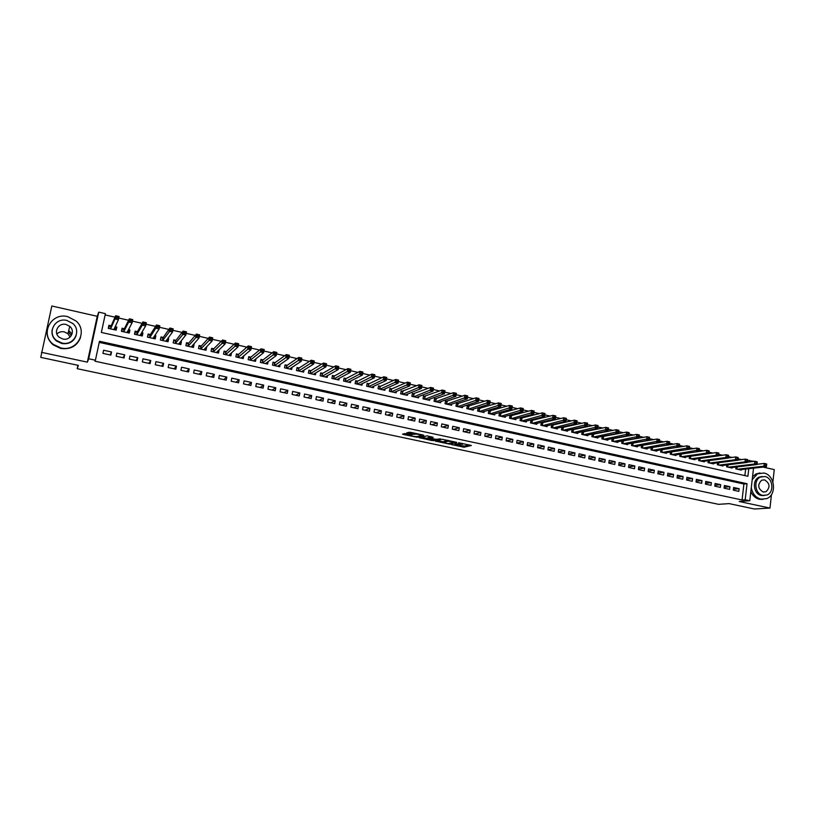 <?xml version="1.0" encoding="UTF-8"?>
<svg xmlns="http://www.w3.org/2000/svg" width="815" height="815" viewBox="0 0 815 815"><rect width="100%" height="100%" fill="white"/><g stroke="black" fill="none" stroke-linecap="round" stroke-linejoin="round"><path stroke-width="1.22" d="M451.265 444.532L464.092 447.201L471.376 445.489L458.601 442.718L462.563 444.277L454.902 443.625L458.254 445.316L451.265 444.532M69.285 331.002L71.995 334.17M405.738 433.702L402.539 434.12L403.262 434.456L417.168 437.237L423.78 435.342L423.087 435.006L410.383 432.296L406.746 432.836L412.879 434.334L415.446 434.12C418.655 434.181 420.55 434.589 421.141 435.353L416.781 436.606C413.633 436.545 411.748 436.137 411.127 435.393L411.84 435.179L411.127 434.853L405.738 433.702M417.168 437.237L417.3 436.453L417.168 437.237M41.504 352.335L87.358 362.145L97.24 316.291L51.824 306.002L40.75 357.388L78.362 365.385L77.191 368.686L718.565 504.332L729.068 503.609L754.445 508.998L769.971 508.071L739.205 501.5L749.79 500.746L745.195 499.758L742.068 499.982L94.988 361.208L95.416 360.22L88.703 358.773L98.747 312.135L105.4 313.653L101.366 332.449L747.905 476.266L748.771 468.717M87.358 362.145L88.703 358.773M435.342 441.088L449.697 444.144L456.777 442.382L442.219 439.275L435.342 441.088M432.093 440.579L419.022 437.624L427.101 435.862L433.183 437.349L430.422 438.103L431.104 438.429L436.076 439.316L440.477 438.847L433.519 440.701L432.174 440.131M769.971 508.071L771.469 494.562M772.885 481.899L774.25 469.613L763.064 467.077M115.221 326.662L116.83 327.019L115.465 329.973M111.237 325.766L108.925 325.246L108.263 328.353L116.168 330.126L116.83 327.019M128.515 329.647L129.931 329.963L128.393 332.866M124.379 328.71L122.087 328.201L121.425 331.308L129.279 333.06L129.931 329.963M141.708 332.612L142.941 332.887L141.352 335.546M137.419 331.644L135.147 331.135L134.495 334.231L142.299 335.974L142.941 332.887M154.809 335.556L155.859 335.79L154.29 338.154M150.378 334.558L148.116 334.048L147.474 337.135L155.217 338.877L155.859 335.79M167.829 338.48L168.685 338.673L167.116 340.823M163.245 337.451L160.993 336.952L160.361 340.028L168.053 341.75L168.685 338.673M180.747 341.383L181.419 341.536L179.84 343.512M176.02 340.324L173.789 339.824L173.167 342.891L180.808 344.602L181.419 341.536M193.583 344.276L192.483 346.212M188.713 343.176L186.492 342.677L185.881 345.733L193.461 347.435L194.072 344.378M206.327 347.139L205.023 348.922M201.315 346.008L199.115 345.519L198.503 348.565L206.042 350.256L206.643 347.21M218.98 349.981L217.483 351.622M213.825 348.82L211.645 348.331L211.044 351.377L218.532 353.048L219.123 350.012M226.264 351.622L224.094 351.133L223.504 354.158L230.93 355.829L231.511 352.844M238.612 354.393L236.452 353.914L235.871 356.929L243.247 358.59L243.787 355.819M250.877 357.153L248.738 356.675L248.157 359.68L255.492 361.33L255.981 358.763M263.062 359.894L260.932 359.415L260.362 362.42L267.646 364.05L268.094 361.646M275.154 362.614L273.045 362.135L272.485 365.13L279.718 366.75L280.136 364.499M287.175 365.314L285.077 364.845L284.527 367.83L291.709 369.44L292.106 367.321M299.115 367.993L297.037 367.524L296.487 370.509L303.628 372.109L303.995 370.112M310.984 370.662L308.916 370.193L308.365 373.168L315.456 374.757L315.802 372.863M322.76 373.311L320.703 372.852L320.173 375.807L327.223 377.386L327.538 375.593M334.466 375.939L332.428 375.481L331.899 378.435L338.897 380.004L339.203 378.292M346.1 378.557L344.073 378.099L343.553 381.043L350.501 382.602L350.786 380.972M357.653 381.155L355.635 380.697L355.116 383.641L362.023 385.179L362.298 383.631M369.124 383.733L367.127 383.284L366.618 386.208L373.484 387.746L373.739 386.259M380.534 386.3L378.537 385.852L378.038 388.765L384.853 390.293L385.098 388.867M391.862 388.847L389.886 388.398L389.387 391.312L396.161 392.83L396.396 391.455M403.119 391.373L401.153 390.935L400.664 393.839L407.398 395.346L407.612 394.022M414.295 393.889L412.349 393.451L411.87 396.345L418.553 397.842L418.757 396.579M425.41 396.385L423.474 395.947L422.995 398.841L429.637 400.328L429.841 399.106M436.453 398.871L434.527 398.433L434.059 401.316L440.66 402.793L440.844 401.612M447.425 401.337L445.51 400.909L445.041 403.771L451.602 405.238L451.785 404.108M458.325 403.782L456.42 403.354L455.962 406.216L462.482 407.673L462.655 406.583M469.155 406.216L467.26 405.799L466.812 408.651L473.291 410.098L473.454 409.038M479.913 408.641L478.038 408.213L477.59 411.066L484.029 412.502L484.192 411.473M490.61 411.045L488.745 410.628L488.307 413.46L494.705 414.896L494.858 413.898M501.245 413.429L499.381 413.011L498.953 415.844L505.31 417.27L505.453 416.302M511.8 415.803L509.956 415.395L509.528 418.217L515.844 419.623L515.987 418.686M522.303 418.166L520.469 417.759L520.041 420.571L526.317 421.976L526.459 421.06M532.725 420.509L530.911 420.102L530.494 422.904L536.728 424.299L536.861 423.413M543.096 422.842L541.282 422.435L540.875 425.236L547.079 426.622L547.201 425.756M553.395 425.155L551.602 424.758L551.195 427.539L557.358 428.924L557.48 428.079M563.634 427.457L561.892 427.07M573.811 429.75L572.222 429.393M583.927 432.021L582.491 431.695M593.982 434.283L592.688 433.988M603.966 436.524L602.825 436.27M613.899 438.755L612.9 438.531M623.77 440.976L622.915 440.783M633.581 443.187L632.858 443.024M643.33 445.377L642.75 445.245M733.317 490.172L738.838 491.363L739.144 488.705L733.622 487.502L733.317 490.172M724.077 488.165L729.629 489.367L729.934 486.698L724.392 485.485L724.077 488.165M714.775 486.148L720.368 487.36L720.684 484.68L715.101 483.458L714.775 486.148M705.433 484.12L711.047 485.332L711.373 482.653L705.759 481.431L705.433 484.12M696.03 482.072L701.674 483.305L702 480.606L696.356 479.383L696.03 482.072M686.566 480.025L692.251 481.257L692.577 478.558L686.902 477.315L686.566 480.025M677.051 477.957L682.766 479.2L683.102 476.49L677.387 475.247L677.051 477.957M667.475 475.879L673.221 477.132L673.567 474.412L667.821 473.158L667.475 475.879M657.837 473.79L663.624 475.043L663.97 472.323L658.194 471.06L657.837 473.79M648.149 471.691L653.976 472.955L654.323 470.224L648.506 468.951L648.149 471.691M638.4 469.572L644.258 470.846L644.614 468.105L638.766 466.832L638.4 469.572M628.599 467.443L634.488 468.727L634.844 465.976L628.956 464.693L628.599 467.443M618.728 465.304L624.657 466.588L625.024 463.837L619.094 462.543L618.728 465.304M608.805 463.144L614.765 464.438L615.142 461.687L609.182 460.383L608.805 463.144M598.811 460.984L604.812 462.288L605.188 459.517L599.198 458.213L598.811 460.984M588.766 458.804L594.807 460.108L595.184 457.337L589.153 456.023L588.766 458.804M578.66 456.604L584.732 457.928L585.119 455.147L579.047 453.823L578.66 456.604M568.483 454.403L574.595 455.728L574.982 452.936L568.88 451.612L568.483 454.403M558.244 452.182L564.398 453.517L564.795 450.715L558.652 449.381L558.244 452.182M547.945 449.941L554.139 451.286L554.536 448.484L548.352 447.14L547.945 449.941M537.584 447.7L543.809 449.045L544.216 446.233L538.002 444.878L537.584 447.7M527.162 445.428L533.418 446.793L533.835 443.971L527.58 442.606L527.162 445.428M516.669 443.156L522.965 444.521L523.393 441.699L517.087 440.324L516.669 443.156L523.393 441.699M506.105 440.864L512.452 442.239L512.88 439.407L506.533 438.022L506.105 440.864M495.479 438.562L501.867 439.947L502.295 437.105L495.917 435.709L495.479 438.562M484.782 436.239L491.211 437.635L491.649 434.782L485.231 433.386L484.782 436.239M474.024 433.906L480.493 435.302L480.932 432.449L474.473 431.043L474.024 433.906M463.195 431.553L469.705 432.969L470.153 430.096L463.654 428.68L463.195 431.553M452.294 429.189L458.845 430.605L459.303 427.732L452.763 426.306L452.294 429.189M441.333 426.805L447.924 428.242L448.382 425.359L441.801 423.922L441.333 426.805M430.289 424.411L436.922 425.858L437.39 422.965L430.768 421.518L430.289 424.411M419.185 422.007L425.858 423.454L426.337 420.55L419.664 419.104L419.185 422.007M407.999 419.582L414.723 421.039L415.202 418.126L408.488 416.669L407.999 419.582M396.752 417.137L403.507 418.604L403.995 415.691L397.241 414.214L396.752 417.137M385.424 414.682L392.229 416.159L392.718 413.225L385.923 411.748L385.424 414.682M374.024 412.207L380.87 413.694L381.369 410.76L374.523 409.262L374.024 412.207M362.543 409.711L369.44 411.208L369.949 408.264L363.052 406.767L362.543 409.711M351 407.205L357.938 408.712L358.447 405.768L351.51 404.25L351 407.205M339.366 404.688L346.355 406.196L346.874 403.242L339.896 401.724L339.366 404.688M327.661 402.141L334.7 403.67L335.22 400.705L328.201 399.177L327.661 402.141M315.884 399.584L322.964 401.123L323.494 398.148L316.424 396.61L315.884 399.584M304.026 397.017L311.147 398.566L311.687 395.581L304.565 394.022L304.026 397.017M292.086 394.429L299.258 395.978L299.808 392.983L292.636 391.424L292.086 394.429M280.065 391.821L287.288 393.38L287.838 390.385L280.625 388.806L280.065 391.821M267.962 389.193L275.236 390.772L275.796 387.757L268.532 386.178L267.962 389.193M255.788 386.544L263.102 388.134L263.673 385.118L256.358 383.519L255.788 386.544M243.522 383.885L250.888 385.485L251.468 382.459L244.103 380.849L243.522 383.885M231.175 381.206L238.591 382.816L239.172 379.78L231.766 378.16L231.175 381.206M218.736 378.506L226.213 380.126L226.804 377.08L219.337 375.46L218.736 378.506M206.226 375.797L213.744 377.427L214.345 374.37L206.827 372.73L206.226 375.797M193.624 373.056L201.193 374.706L201.804 371.64L194.235 369.99L193.624 373.056M180.93 370.305L188.56 371.956L189.172 368.889L181.551 367.229L180.93 370.305M168.155 367.534L175.836 369.195L176.458 366.118L168.787 364.448L168.155 367.534M155.288 364.743L163.02 366.424L163.652 363.327L155.93 361.646L155.288 364.743M142.34 361.931L150.123 363.622L150.755 360.515L142.982 358.824L142.34 361.931M129.29 359.099L137.124 360.801L137.776 357.683L129.942 355.982L129.29 359.099M116.158 356.247L124.043 357.958L124.705 354.841L116.81 353.119L116.158 356.247M742.068 499.982L743.912 484.018L99.236 342.392M111.533 351.968L103.597 350.236L102.924 353.384L110.871 355.106L111.533 351.968L110.066 354.933M741.558 459.589L738.084 458.804M732.033 457.429L728.467 456.614M722.457 455.249L718.779 454.413M712.809 453.059L709.04 452.203M703.111 450.848L699.239 449.972M693.351 448.627L689.378 447.73M683.53 446.396L679.455 445.469M673.648 444.155L669.482 443.207M663.705 441.893L659.447 440.925M653.701 439.621L649.351 438.633M643.636 437.329L639.194 436.32M633.51 435.027L628.966 433.998M623.322 432.714L618.687 431.655M613.063 430.381L608.326 429.301M602.743 428.038L597.915 426.938M592.352 425.674L587.421 424.554M581.9 423.301L576.867 422.15M571.376 420.907L566.252 419.735M560.791 418.503L555.555 417.311M550.135 416.078L544.797 414.866M539.408 413.643L533.968 412.4M528.619 411.188L523.077 409.925M517.749 408.712L512.105 407.429M506.818 406.227L501.062 404.923M495.815 403.731L489.947 402.396M484.731 401.214L478.751 399.849M473.586 398.678L467.494 397.292M462.36 396.131L456.156 394.715M451.062 393.553L444.746 392.117M439.693 390.976L433.254 389.509M428.242 388.368L421.691 386.88M416.72 385.75L410.047 384.232M405.116 383.111L398.321 381.573M393.431 380.462L386.514 378.883M381.675 377.783L374.635 376.184M369.837 375.094L362.665 373.464M357.917 372.384L350.623 370.723M345.917 369.653L338.49 367.973M333.834 366.913L326.285 365.191M321.67 364.142L313.979 362.4M309.415 361.361L301.601 359.588M297.088 358.559L289.131 356.746M284.659 355.737L276.58 353.893M272.159 352.895L263.928 351.021M259.567 350.032L251.193 348.127M246.884 347.149L238.377 345.214M234.109 344.246L225.46 342.28M221.252 341.322L212.45 339.325M208.304 338.378L199.359 336.34M195.254 335.413L186.166 333.345M182.122 332.428L172.872 330.32M168.888 329.423L159.485 327.284M155.563 326.387L146.007 324.217M142.136 323.341L132.427 321.13M128.617 320.264L118.756 318.023M115.007 317.167L105.125 314.926M744.879 475.593L745.633 469.073M741.365 469.562L741.304 470.112L735.802 468.88L736.016 467.046M732.196 467.504L732.125 468.065L726.603 466.822L726.827 464.947M722.976 465.426L722.905 465.997L717.343 464.754L717.567 462.839M713.695 463.338L713.624 463.918L708.031 462.665L708.266 460.709M704.364 461.229L704.292 461.83L698.659 460.567L698.903 458.57M694.971 459.12L694.9 459.721L689.235 458.458L689.49 456.42M685.527 456.991L685.456 457.612L679.761 456.329L680.016 454.261M676.032 454.852L675.951 455.483L670.225 454.2L670.49 452.081M666.476 452.692L666.395 453.344L660.629 452.05L660.904 449.88M656.859 450.522L656.778 451.184L650.981 449.89L651.266 447.669M647.192 448.342L647.1 449.024L641.273 447.71L641.568 445.448M637.462 446.151L637.371 446.844L631.503 445.53L631.808 443.207M627.672 443.941L627.581 444.644L621.682 443.329L621.998 440.956M617.831 441.72L617.729 442.443L611.79 441.109L612.126 438.684M607.919 439.479L607.817 440.222L601.847 438.888L602.193 436.392M597.955 437.227L597.853 437.991L591.843 436.646L592.199 434.089M587.931 434.966L587.819 435.74L581.767 434.395L582.144 431.767M577.835 432.684L577.723 433.488L571.641 432.123L572.028 429.434M567.688 430.391L567.576 431.206L561.454 429.841L561.841 427.08M77.924 365.283L77.191 368.686M97.24 316.291L98.747 312.135M747.691 460.597L754.17 461.351M745.195 499.758L747.039 483.723L99.481 341.261L95.416 360.22M753.518 468.167L749.79 500.746M749.556 461.922L749.739 460.343M743.912 484.018L747.039 483.723M739.144 488.705L733.429 489.204M729.934 486.698L724.189 487.227M720.684 484.68L714.887 485.241M711.373 482.653L705.535 483.234M702 480.606L696.132 481.227M692.577 478.558L686.668 479.21M683.102 476.49L677.143 477.172M673.567 474.412L667.567 475.125M663.97 472.323L657.929 473.077M654.323 470.224L648.241 471.009M644.614 468.105L638.491 468.931M634.844 465.976L628.671 466.842M625.024 463.837L618.799 464.744M615.142 461.687L608.876 462.635M605.188 459.517L598.882 460.516M595.184 457.337L588.827 458.387M585.119 455.147L578.711 456.237M574.982 452.936L568.524 454.087M564.795 450.715L558.285 451.928M554.536 448.484L547.975 449.748M544.216 446.233L537.605 447.567M533.835 443.971L527.162 445.367M512.88 439.407L506.288 440.905M502.295 437.105L495.826 438.633M491.649 434.782L485.302 436.351M480.932 432.449L474.707 434.049M470.153 430.096L464.051 431.736M459.303 427.732L453.323 429.413M448.382 425.359L442.535 427.07M437.39 422.965L431.675 424.717M426.337 420.55L420.744 422.343M415.202 418.126L409.741 419.959M403.995 415.691L398.678 417.555M392.718 413.225L387.532 415.141M381.369 410.76L376.326 412.706M369.949 408.264L365.038 410.251M358.447 405.768L353.679 407.785M346.874 403.242L342.249 405.31M335.22 400.705L330.747 402.814M323.494 398.148L319.164 400.297M311.687 395.581L307.51 397.771M299.808 392.983L295.784 395.224M287.838 390.385L283.966 392.667M275.796 387.757L272.078 390.079M263.673 385.118L260.117 387.492M251.468 382.459L248.066 384.874M239.172 379.78L235.942 382.245M226.804 377.08L223.738 379.596M214.345 374.37L211.442 376.927M201.804 371.64L199.074 374.238M189.172 368.889L186.615 371.538M176.458 366.118L174.074 368.818M163.652 363.327L161.452 366.078M150.755 360.515L148.738 363.317M137.776 357.683L135.932 360.546M124.705 354.841L123.045 357.744M458.957 445.143L464.265 446.09L469.359 444.888M437.39 440.548L444.124 441.985M447.68 443.645L454.862 442.178L448.25 441.231L444.073 442.301L447.68 443.645M444.195 441.526L447.761 440.273M427.661 438.48L420.998 437.064M431.349 436.769L430.585 437.074M427.6 438.878C428.17 439.621 430.045 440.019 433.203 440.08L434.792 439.652L434.11 439.326L429.159 438.45L427.6 438.878L427.732 438.032M430.534 437.4L429.332 437.329L429.148 438.46L429.342 437.329L427.783 437.757M407.51 432.908L406.94 432.785M408.672 432.256L414.774 433.234M414.295 434.456L414.489 433.315L414.315 434.456M421.111 435.027L421.987 434.772M404.525 433.56L411.198 434.976M739.704 469.756L766.314 466.7L763.961 466.17L764.266 463.419L756.931 464.295M765.743 464.305L764.266 463.419L766.62 463.959L766.691 464.519L765.743 464.305L765.621 465.406L766.569 465.62L766.691 464.519M765.621 465.406L763.961 466.17L737.412 469.246M766.569 465.62L766.314 466.7M751.287 487.696C752.52 493.859 755.739 497.68 760.955 499.167L766.681 498.648C777.153 494.929 774.953 474.88 763.9 473.026L757.471 473.821L752.194 479.74M750.829 491.7C752.714 495.805 755.566 498.332 759.386 499.279L762.901 499.391M764.103 495.54L761.373 495.5C753.59 494.257 751.736 480.259 758.928 477.213L761.994 476.5M762.82 495.388L767.027 494.99C774.515 492.24 772.885 477.845 764.949 476.531L760.375 477.07C753.172 480.116 755.036 494.145 762.82 495.388M764.572 479.872L761.668 480.198C757.318 484.701 757.828 488.643 763.197 492.026L765.947 491.751C770.44 487.309 769.971 483.346 764.572 479.872M759.977 472.955L755.913 473.984L752.54 476.704M56.897 333.997C58.904 332.031 61.359 331.318 64.253 331.858L67.9 333.712L70.1 337.104M60.85 347.923C76.936 352.121 88.458 331.399 76.019 320.978L67.727 316.648C51.182 312.084 39.497 334.252 53.321 344.358L60.85 347.923M47.25 329.729C46.404 335.699 48.391 340.752 53.209 344.888L60.718 348.453C70.487 349.716 77.089 346.09 80.512 337.583M76.192 335.413C73.808 341.74 69.01 344.45 61.818 343.533L56.317 340.884C52.812 337.807 51.426 334.089 52.16 329.729M61.93 343.034C73.584 346.1 81.918 331.002 72.81 323.504L66.891 320.458C55.002 317.198 46.587 333.05 56.418 340.385L61.93 343.034M66.015 324.462C58.374 322.383 52.965 332.51 59.22 337.257L62.816 339.009C70.355 341.006 75.734 331.196 69.784 326.377L66.015 324.462M71.272 335.678L68.368 331.878M730.515 467.698L756.87 464.56L754.507 464.02L754.822 461.27L747.426 462.187M756.3 462.156L754.822 461.27L757.186 461.81L757.247 462.37L756.3 462.156L756.167 463.256L757.115 463.47L757.247 462.37M756.167 463.256L754.507 464.02L728.213 467.189M757.115 463.47L756.87 464.56M721.285 465.63L747.375 462.411L745.002 461.871L745.318 459.11L737.86 460.068M746.784 459.986L745.318 459.11L747.701 459.65L747.742 460.21L746.784 459.986L746.662 461.096L747.61 461.31L747.742 460.21M746.662 461.096L745.002 461.871L718.962 465.11M747.61 461.31L747.375 462.411M711.994 463.552L737.83 460.241L735.425 459.701L735.751 456.93L728.243 457.928M737.218 457.816L735.751 456.93L738.156 457.48L738.176 458.03L737.218 457.816L737.086 458.916L738.044 459.14L738.176 458.03M737.086 458.916L735.425 459.701L709.661 463.032M738.044 459.14L737.83 460.241M702.652 461.463L728.213 458.061L725.808 457.51L726.134 454.739L718.565 455.779M727.591 455.626L726.134 454.739L728.549 455.29L728.559 455.84L727.591 455.626L727.459 456.736L728.427 456.95L728.559 455.84M727.459 456.736L725.808 457.51L700.309 460.933M728.427 456.95L728.213 458.061M693.249 459.354L718.545 455.87L716.12 455.32L716.456 452.539L708.826 453.629M717.903 453.415L716.456 452.539L718.881 453.089L718.881 453.639L717.903 453.415L717.77 454.536L718.738 454.75L718.881 453.639M717.77 454.536L716.12 455.32L690.896 458.825M718.738 454.75L718.545 455.87M683.795 457.235L708.816 453.66L706.371 453.109L706.717 450.318L681.096 454.098M708.164 451.204L706.717 450.318L709.152 450.868L709.142 451.418L708.164 451.204L708.021 452.315L708.999 452.539L709.142 451.418M708.021 452.315L706.371 453.109L681.422 456.706M708.999 452.539L708.816 453.66M674.28 455.106L699.025 451.439L696.57 450.878L696.917 448.087L671.244 451.958M698.353 448.973L696.917 448.087L699.372 448.647L699.341 449.197L698.353 448.973L698.221 450.094L699.199 450.318L699.341 449.197M698.221 450.094L671.896 454.576M699.199 450.318L699.025 451.439M664.714 452.967L689.174 449.208L686.709 448.647L687.055 445.836L661.342 449.809M688.492 446.722L687.055 445.836L689.521 446.406L688.492 446.722L688.349 447.853L689.337 448.077L689.48 446.946M688.349 447.853L662.31 452.427M689.337 448.077L689.174 449.208M655.087 450.807L679.262 446.956L676.776 446.396L677.133 443.584L651.389 447.649M678.559 444.46L677.133 443.584L679.618 444.144L679.557 444.695L678.559 444.46L678.416 445.591L679.415 445.815L679.557 444.695M678.416 445.591L652.672 450.267M679.415 445.815L679.262 446.956M645.409 448.637L669.288 444.695L666.792 444.124L667.149 441.302L641.568 445.479M668.575 442.188L667.149 441.302L669.655 441.873L669.288 444.695L669.573 442.423L668.575 442.188L668.422 443.319L669.431 443.554M668.422 443.319L642.974 448.097M669.573 442.423L669.655 441.873M635.659 446.457L659.254 442.423L656.737 441.852L657.104 439.02L631.798 443.289M658.52 439.906L657.104 439.02L659.62 439.591L659.254 442.423L659.529 440.131L658.52 439.906L658.367 441.037L659.376 441.261M658.367 441.037L633.214 445.907M659.529 440.131L659.62 439.591M625.859 444.267L649.158 440.131L646.621 439.55L646.998 436.718L621.977 441.088M648.404 437.604L646.998 436.718L649.524 437.288L649.158 440.131L649.412 437.828L648.404 437.604L648.251 438.735L649.27 438.969M648.251 438.735L623.404 443.717M649.412 437.828L649.524 437.288M615.997 442.056L639.001 437.828L636.444 437.248L636.821 434.395L612.096 438.878M638.227 435.281L636.821 434.395L639.368 434.976L639.001 437.828L639.245 435.516L638.227 435.281L638.074 436.422L639.092 436.657M638.074 436.422L613.522 441.506M639.245 435.516L639.368 434.976M606.085 439.835L628.773 435.505L626.205 434.925L626.582 432.072L602.153 436.646M627.978 432.959L626.582 432.072L629.149 432.653L628.773 435.505L629.007 433.193L627.978 432.959L627.825 434.1L628.854 434.334M627.825 434.1L603.589 439.275M629.007 433.193L629.149 432.653M596.101 437.594L618.483 433.173L615.895 432.582L616.283 429.719L592.148 434.405M617.668 430.605L616.283 429.719L618.86 430.31L618.483 433.173L618.707 430.84L617.668 430.605L617.515 431.756L618.554 431.991M617.515 431.756L593.595 437.034M618.707 430.84L618.86 430.31M586.056 435.353L608.122 430.819L605.525 430.228L605.912 427.366L582.083 432.154M607.297 428.252L605.912 427.366L608.51 427.957L608.122 430.819L608.336 428.486L607.297 428.252L607.144 429.393L608.184 429.637M607.144 429.393L583.54 434.782M608.336 428.486L608.51 427.957M575.95 433.091L597.701 428.456L595.082 427.865L595.48 424.982L571.957 429.882M596.855 425.868L595.48 424.982L598.098 425.583L597.701 428.456L597.904 426.113L596.855 425.868L596.692 427.029L597.741 427.264M596.692 427.029L573.424 432.521M597.904 426.113L598.098 425.583M565.793 430.809L587.207 426.082L584.579 425.481L584.987 422.598L561.769 427.6M586.352 423.484L584.987 422.598L587.615 423.189L587.207 426.082L587.401 423.719L586.352 423.484L586.189 424.635L587.238 424.88M586.189 424.635L563.236 430.238M587.401 423.719L587.615 423.189M555.565 428.517L576.653 423.688L574.005 423.087L574.412 420.183L551.521 425.308M575.777 421.08L574.412 420.183L577.061 420.795L576.653 423.688L576.837 421.314L575.777 421.08L575.614 422.231L576.674 422.476M575.614 422.231L552.998 427.946M576.837 421.314L577.061 420.795M545.266 426.214L566.028 421.274L563.369 420.672L563.776 417.769L541.201 422.995M565.131 418.655L563.776 417.769L566.445 418.37L566.028 421.274L566.201 418.9L565.131 418.655L564.968 419.817L566.028 420.061M564.968 419.817L542.688 425.634M566.201 418.9L566.445 418.37M534.915 423.902L555.341 418.849L552.652 418.238L553.079 415.324L530.82 420.672M554.424 416.221L553.079 415.324L555.759 415.935L555.341 418.849L555.494 416.465L554.424 416.221L554.251 417.382L555.321 417.626M554.251 417.382L532.317 423.311M555.494 416.465L555.759 415.935M524.493 421.569L544.573 416.404L541.873 415.793L542.301 412.879L520.378 418.339M543.636 413.765L542.301 412.879L545.001 413.49L544.573 416.404L544.715 414.01L543.636 413.765L543.473 414.927L544.552 415.181M543.473 414.927L521.875 420.978M544.715 414.01L545.001 413.49M514.01 419.216L533.743 413.949L531.023 413.337L531.462 410.403L509.874 415.986M532.786 411.29L531.462 410.403L534.171 411.025L533.743 413.949L533.876 411.544L532.786 411.29L532.613 412.461L533.703 412.716M532.613 412.461L511.372 418.625M533.876 411.544L534.171 411.025M503.456 416.852L522.843 411.473L520.102 410.852L520.54 407.918L499.289 413.613M521.865 408.804L520.54 407.918L523.281 408.539L522.843 411.473L522.965 409.059L521.865 408.804L521.692 409.986L522.782 410.23M521.692 409.986L500.807 416.261M522.965 409.059L523.281 408.539M492.841 414.478L511.871 408.987L509.11 408.366L509.558 405.422L488.654 411.229M510.873 406.308L509.558 405.422L512.309 406.043L511.871 408.987L511.973 406.553L510.873 406.308L510.689 407.49L511.8 407.734M510.689 407.49L490.172 413.877M511.973 406.553L512.309 406.043M482.154 412.084L500.818 406.481L498.047 405.85L498.505 402.895L477.936 408.835M499.809 403.792L498.505 402.895L501.276 403.527L500.818 406.481L500.919 404.036L499.809 403.792L499.626 404.974L500.736 405.228M499.626 404.974L479.475 411.483M500.919 404.036L501.276 403.527M471.406 409.68L489.703 403.965L486.912 403.323L487.37 400.369L467.168 406.42M488.664 401.255L487.37 400.369L490.161 401L489.703 403.965L489.784 401.51L488.664 401.255L488.48 402.437L489.601 402.691M488.48 402.437L468.707 409.069M489.784 401.51L490.161 401M460.587 407.255L478.507 401.418L475.705 400.786L476.164 397.812L456.319 403.995M477.458 398.698L476.164 397.812L478.976 398.454L478.507 401.418L478.578 398.963L477.458 398.698L477.264 399.89L478.395 400.145M477.264 399.89L457.867 406.644M478.578 398.963L478.976 398.454M449.697 404.811L467.25 398.861L464.418 398.229L464.886 395.244L445.397 401.561M466.17 396.131L464.886 395.244L467.718 395.886L467.25 398.861L467.301 396.396L466.17 396.131L465.976 397.323L467.107 397.588M465.976 397.323L446.956 404.199M467.301 396.396L467.718 395.886M438.735 402.355L455.901 396.294L453.059 395.652L453.537 392.657L434.415 399.095M454.801 393.553L453.537 392.657L456.38 393.309L455.901 396.294L455.942 393.808L454.801 393.553L454.617 394.745L455.758 395M454.617 394.745L435.984 401.744M427.702 399.89L444.491 393.706L441.618 393.054L442.107 390.059L423.362 396.63M443.37 390.945L442.107 390.059L444.97 390.711L444.491 393.706L444.511 391.21L443.37 390.945L443.177 392.147L444.318 392.402M443.177 392.147L424.941 399.269M416.608 397.404L432.989 391.098L430.106 390.446L430.605 387.441L412.237 394.134M431.848 388.327L430.605 387.441L433.488 388.093L432.989 391.098L433.01 388.592L431.848 388.327L431.655 389.529L432.816 389.794M431.655 389.529L413.816 396.783M405.432 394.898L421.426 388.47L418.523 387.818L419.022 384.802L401.031 391.638M420.265 385.689L419.022 384.802L421.926 385.464L421.426 388.47L421.426 385.953L420.265 385.689L420.061 386.891L421.223 387.156M420.061 386.891L402.63 394.277M394.185 392.382L409.772 385.831L406.848 385.169L407.357 382.143L391.577 388.969L389.764 389.112M408.59 383.03L407.357 382.143L410.281 382.805L409.772 385.831L409.762 383.295L408.59 383.03L408.386 384.242L409.558 384.507M408.386 384.242L391.363 391.75M409.762 383.295L410.281 382.805M382.877 389.855L398.046 383.172L395.102 382.5L395.621 379.474L380.248 386.422L378.415 386.575M396.844 380.361L395.621 379.474L398.555 380.136L398.046 383.172L398.015 380.625L396.844 380.361L396.64 381.573L397.812 381.838M396.64 381.573L380.035 389.213M398.015 380.625L398.555 380.136M371.477 387.298L386.239 380.493L383.274 379.821L383.794 376.774L368.859 383.865L366.995 384.028M385.016 377.671L383.794 376.774L386.758 377.457L386.239 380.493L386.198 377.936L385.016 377.671L384.802 378.883L385.994 379.158M384.802 378.883L368.625 386.656M386.198 377.936L386.758 377.457M360.016 384.731L374.36 377.793L371.375 377.121L371.895 374.065L357.388 381.288L355.503 381.451M373.107 374.961L371.895 374.065L374.88 374.747L374.36 377.793L374.299 375.226L373.107 374.961L372.893 376.173L374.085 376.449M372.893 376.173L357.133 384.089M374.299 375.226L374.88 374.747M348.474 382.143L362.39 375.083L359.384 374.401L359.914 371.345L345.845 378.69L343.93 378.873M361.116 372.231L359.914 371.345L362.92 372.027L362.39 375.083L362.318 372.506L361.116 372.231L360.902 373.453L362.105 373.728M360.902 373.453L345.58 381.502M362.318 372.506L362.92 372.027M336.86 379.546L350.338 372.353L347.312 371.66L347.852 368.594L334.221 376.082L332.286 376.265M349.034 369.48L347.852 368.594L350.878 369.277L350.338 372.353L350.246 369.755L349.034 369.48L348.82 370.713L350.032 370.988M348.82 370.713L333.946 378.894M350.246 369.755L350.878 369.277M325.165 376.927L338.205 369.592L335.159 368.91L335.709 365.823L322.526 373.453L320.56 373.647M336.88 366.709L335.709 365.823L338.755 366.516L338.205 369.592L338.103 366.995L336.88 366.709L336.666 367.942L337.879 368.227M336.666 367.942L322.231 376.275M338.103 366.995L338.755 366.516M313.398 374.289L325.99 366.821L322.923 366.129L323.474 363.042L310.749 370.805L308.763 371.019M324.645 363.928L323.474 363.042L326.54 363.735L325.99 366.821L325.868 364.203L324.645 363.928L324.421 365.161L325.643 365.446M324.421 365.161L310.444 373.627M325.868 364.203L326.54 363.735M301.55 371.64L313.683 364.03L310.596 363.337L311.167 360.24L298.891 368.146L296.884 368.36M312.318 361.127L311.167 360.24L314.254 360.943L313.683 364.03L313.551 361.402L312.318 361.127L312.094 362.359L313.327 362.644M312.094 362.359L298.575 370.978M313.551 361.402L314.254 360.943M290.181 369.093L290.283 368.533M289.62 368.971L301.295 361.228L298.188 360.515L298.759 357.408L286.962 365.456L284.924 365.69M299.9 358.305L298.759 357.408L301.866 358.121L301.295 361.228L301.153 358.58L299.9 358.305L299.676 359.547L300.918 359.822M299.676 359.547L286.625 368.298M301.153 358.58L301.866 358.121M278.231 366.414L278.353 365.762M277.609 366.281L288.826 358.396L285.698 357.683L286.279 354.566L274.95 362.757L272.882 363.001M287.41 355.452L286.279 354.566L289.406 355.279L288.826 358.396L288.663 355.737L287.41 355.452L287.175 356.705L288.429 356.99M287.175 356.705L274.594 365.609M288.663 355.737L289.406 355.279M266.199 363.724L266.342 362.96M265.527 363.572L276.265 355.544L273.117 354.831L273.697 351.703L262.858 360.047L260.759 360.301M274.818 352.589L273.697 351.703L276.856 352.426L276.265 355.544L276.081 352.875L274.818 352.589L274.584 353.842L275.847 354.128M274.584 353.842L262.491 362.889M276.081 352.875L276.856 352.426M254.086 361.014L254.249 360.138M253.353 360.851L263.622 352.681L260.443 351.958L261.034 348.82L250.684 357.306L248.565 357.581M262.145 349.706L261.034 348.82L264.213 349.543L263.622 352.681L263.418 350.002L262.145 349.706L261.91 350.959L263.184 351.255M261.91 350.959L250.297 360.159M263.418 350.002L264.213 349.543M241.892 358.284L242.086 357.265M241.097 358.101L250.877 349.788L247.679 349.065L248.29 345.917L238.428 354.556L236.279 354.841M249.38 346.803L248.29 345.917L251.478 346.65L250.877 349.788L250.663 347.098L249.38 346.803L249.146 348.066L250.419 348.351M249.146 348.066L238.021 357.418M250.663 347.098L251.478 346.65M229.616 355.534L229.84 354.362M228.77 355.34L238.051 346.874L234.832 346.151L235.443 342.993L226.091 351.774L223.901 352.08M236.533 343.879L235.443 342.993L238.663 343.726L238.051 346.874L237.817 344.174L236.533 343.879L236.279 345.142L237.572 345.438M236.279 345.142L225.674 354.647M237.817 344.174L238.663 343.726M217.259 352.763L217.524 351.408M211.044 351.377L211.452 349.309L213.499 349.044L212.959 351.805M216.352 352.559L225.134 343.95L221.894 343.217L222.505 340.049L213.499 349.044M223.585 340.935L222.505 340.049L225.755 340.782L225.134 343.95L224.879 341.23L223.585 340.935L223.33 342.198L224.634 342.494M223.33 342.198L213.235 351.866M224.879 341.23L225.755 340.782M204.81 349.981L205.125 348.402M198.565 348.576L198.901 346.589M203.842 349.757L212.124 340.996L208.854 340.252L209.486 337.084L201.162 346.171L198.972 346.507M210.545 337.97L209.486 337.084L212.746 337.828L212.124 340.996L211.849 338.266L210.545 337.97L210.29 339.234L211.605 339.539M210.29 339.234L200.704 349.054M211.849 338.266L212.746 337.828M192.289 347.17L192.656 345.336M185.993 345.764L186.258 343.869M191.25 346.946L199.023 338.021L195.732 337.278L196.364 334.099L188.571 343.349L186.411 343.686M197.413 334.975L196.364 334.099L199.655 334.843L199.023 338.021L198.728 335.281L197.413 334.975L197.159 336.249L198.473 336.554M197.159 336.249L188.092 346.232M198.728 335.281L199.655 334.843M179.677 344.348L180.064 342.239M173.33 342.932L173.513 341.159M178.577 344.103L185.82 335.036L182.509 334.282L183.151 331.084L175.887 340.497L173.758 340.843M184.19 331.97L183.151 331.084L186.462 331.837L185.82 335.036L185.514 332.265L184.19 331.97L183.935 333.243L185.26 333.549M183.935 333.243L175.398 343.39M185.514 332.265L186.462 331.837M166.973 341.505L167.248 339.274M160.586 340.079L160.687 338.47M165.812 341.24L172.525 332.021L169.194 331.257L169.846 328.058L163.122 337.624L161.024 337.981M170.865 328.934L169.846 328.058L173.177 328.812L172.525 332.021L172.209 329.24L170.865 328.934L170.61 330.218L171.945 330.523M170.61 330.218L162.613 340.527M172.209 329.24L173.177 328.812M154.188 338.643L154.33 336.289M147.76 337.206L147.749 335.811M152.965 338.368L159.139 328.975L155.777 328.221L156.439 325.002L150.266 334.741L148.198 335.097M157.448 325.888L156.439 325.002L159.801 325.766L159.139 328.975L158.793 326.194L157.448 325.888L157.183 327.172L158.528 327.477M157.183 327.172L155.777 328.221L149.736 337.644M158.793 326.194L159.801 325.766M141.311 335.76L141.311 333.274M134.842 334.313L135.28 332.204L134.709 333.223M140.027 335.464L145.651 325.919L142.268 325.154L142.941 321.925L137.317 331.827L135.28 332.204M143.939 322.811L142.941 321.925L146.323 322.699L145.651 325.919L145.294 323.117L143.939 322.811L143.664 324.095L145.019 324.411M143.664 324.095L142.268 325.154L136.777 334.741M145.294 323.117L146.323 322.699M128.342 332.856L128.79 330.747L128.2 330.248M121.832 331.399L122.27 329.28L121.537 330.778M127.018 332.5L132.071 322.842L128.658 322.068L129.34 318.828L124.288 328.893L122.27 329.28M130.329 319.714L129.34 318.828L132.753 319.602L132.071 322.842L131.694 320.02L130.329 319.714L130.054 321.008L131.419 321.314M130.054 321.008L128.658 322.068L123.717 331.817M131.694 320.02L132.753 319.602M115.292 329.932L115.74 327.813L114.976 327.192M108.731 328.465L109.179 326.346L108.314 328.363M113.866 329.617L118.389 319.735L114.956 318.96L115.638 315.711L111.156 325.949L109.179 326.346M110.463 328.853L111.064 326L110.422 328.842M116.606 316.587L115.638 315.711L119.072 316.495L118.389 319.735L117.992 316.903L116.606 316.587L116.331 317.891L117.706 318.207M116.331 317.891L114.956 318.96L110.575 328.873M117.992 316.903L119.072 316.495M464.265 446.09L464.092 447.201M462.849 445.968L462.665 447.078M449.809 443.442L449.697 444.144M436.096 440.895L436.015 441.414M448.382 440.406L448.25 441.231L448.393 440.406M444.246 441.18L444.073 442.301M419.807 437.4L419.715 437.95M430.605 436.972L430.422 438.103M433.631 439.968L433.519 440.701L433.631 439.968M411.218 434.864L411.127 435.393M415.446 434.12L415.569 433.397L415.416 434.13M413.062 433.193L412.879 434.334M407.561 432.592L407.469 433.183M403.354 433.875L403.262 434.456M737.198 466.903L736.933 469.134M736.892 466.944L736.648 469.073M728.009 464.805L727.744 467.077M727.714 464.835L727.459 467.015M718.779 462.686L718.504 465.008M718.484 462.716L718.219 464.947M709.488 460.546L709.203 462.93M709.193 460.587L708.918 462.859M700.146 458.407L699.851 460.832M699.851 458.448L699.565 460.77M690.753 456.247L690.437 458.723M690.458 456.288L690.162 458.662M681.289 454.077L680.973 456.604M681.004 454.108L680.698 456.543M671.774 451.948L671.458 454.475M671.499 451.958L671.183 454.413M662.208 449.788L661.882 452.325M661.923 449.809L661.607 452.264M652.57 447.629L652.245 450.175M652.295 447.649L651.98 450.114M642.892 445.448L642.556 448.005M642.607 445.469L642.291 447.944M633.143 443.258L632.807 445.815M632.868 443.279L632.542 445.754M623.332 441.058L622.996 443.625M623.067 441.078L622.731 443.564M613.471 438.837L613.125 441.414M613.206 438.857L612.86 441.353M603.548 436.606L603.192 439.183M603.283 436.636L602.937 439.132M593.565 434.364L593.208 436.952M593.3 434.385L592.953 436.891M583.52 432.103L583.153 434.701M583.255 432.133L582.898 434.639M573.414 429.831L573.037 432.439M573.149 429.862L572.792 432.378M563.236 427.549L562.87 430.157M562.982 427.58L562.615 430.106M553.008 425.247L552.631 427.865M552.753 425.277L552.387 427.814M542.709 422.934L542.332 425.562M542.454 422.965L542.087 425.501M532.348 420.611L531.961 423.24M532.103 420.632L531.726 423.179M521.926 418.268L521.529 420.897M521.682 418.299L521.294 420.846M511.433 415.905L511.036 418.553M511.188 415.935L510.801 418.503M500.879 413.531L500.481 416.19M500.634 413.562L500.247 416.139M490.263 411.147L489.846 413.806M490.019 411.178L489.621 413.755M479.566 408.743L479.159 411.412M479.332 408.773L478.935 411.361M468.819 406.328L468.391 408.998M468.584 406.359L468.167 408.947M457.989 403.894L457.561 406.573L457.989 403.894M457.755 403.934L457.347 406.522M447.099 401.449L446.661 404.138L447.089 401.449M446.865 401.479L446.447 404.087M435.689 401.673L436.127 398.983L435.699 401.683M435.903 399.024L435.485 401.632M425.104 396.508L424.656 399.207L425.084 396.508M424.88 396.538L424.442 399.156M414 394.012L413.541 396.722M413.776 394.042L413.337 396.671M402.824 391.495L402.365 394.216L402.793 391.506M402.6 391.536L402.162 394.165M391.577 388.969L391.108 391.699L391.546 388.979M391.353 389.01L390.905 391.648M380.248 386.422L379.78 389.163M380.035 386.463L379.586 389.112M368.349 386.595L368.818 383.875L368.38 386.605M368.645 383.906L368.186 386.565M357.388 381.288L356.909 384.038M357.184 381.328L356.715 383.997M345.845 378.69L345.356 381.451M345.642 378.731L345.163 381.41M334.221 376.082L333.732 378.843M334.018 376.123L333.539 378.802M322.526 373.453L322.027 376.224M322.322 373.494L321.844 376.184M310.749 370.805L310.24 373.586M310.556 370.856L310.067 373.545M298.891 368.146L298.382 370.927M298.708 368.186L298.209 370.896M286.962 365.456L286.442 368.258M286.778 365.507L286.279 368.217M274.95 362.757L274.431 365.568M274.767 362.807L274.258 365.528M262.858 360.047L262.328 362.858M262.685 360.098L262.165 362.818M250.684 357.306L250.144 360.128M250.511 357.357L249.991 360.098M238.428 354.556L237.878 357.388M238.255 354.606L237.725 357.347M226.091 351.774L225.541 354.617M225.918 351.836L225.388 354.586M213.673 348.983L213.102 351.836M201.162 346.171L200.592 349.034M200.999 346.232L200.449 349.003M188.571 343.349L187.99 346.212M188.408 343.4L187.847 346.181M175.887 340.497L175.307 343.37M175.734 340.558L175.164 343.339M163.122 337.624L162.531 340.507M162.969 337.685L162.399 340.476M150.266 334.741L149.665 337.624M150.113 334.802L149.542 337.604M137.317 331.827L136.716 334.731M137.175 331.888L136.594 334.7L137.226 331.878M124.288 328.893L123.666 331.807M124.145 328.965L123.554 331.776M111.156 325.949L110.534 328.863M458.998 444.307L458.916 444.827M763.044 491.985L765.947 491.751M758.928 477.213L760.375 477.07M757.471 473.821L755.913 473.984M67.9 333.712L69.784 326.377M53.321 344.358L53.209 344.888M413.979 394.012L413.531 396.711M380.218 386.432L379.749 389.152M357.347 381.298L356.868 384.028M345.794 378.71L345.315 381.44M334.17 376.102L333.681 378.832M322.475 373.474L321.976 376.214M310.698 370.825L310.199 373.576M298.84 368.166L298.331 370.917M286.9 365.487L286.391 368.248M274.889 362.787L274.37 365.558M262.797 360.067L262.267 362.848M250.613 357.337L250.083 360.118M238.357 354.586L237.817 357.367M226.02 351.815L225.47 354.606M213.591 349.024L213.041 351.815M201.081 346.212L200.521 349.014M188.489 343.39L187.919 346.192M175.806 340.538L175.235 343.349M163.031 337.675L162.46 340.497M150.174 334.782L149.593 337.614M124.196 328.954L123.595 331.787"/></g></svg>
